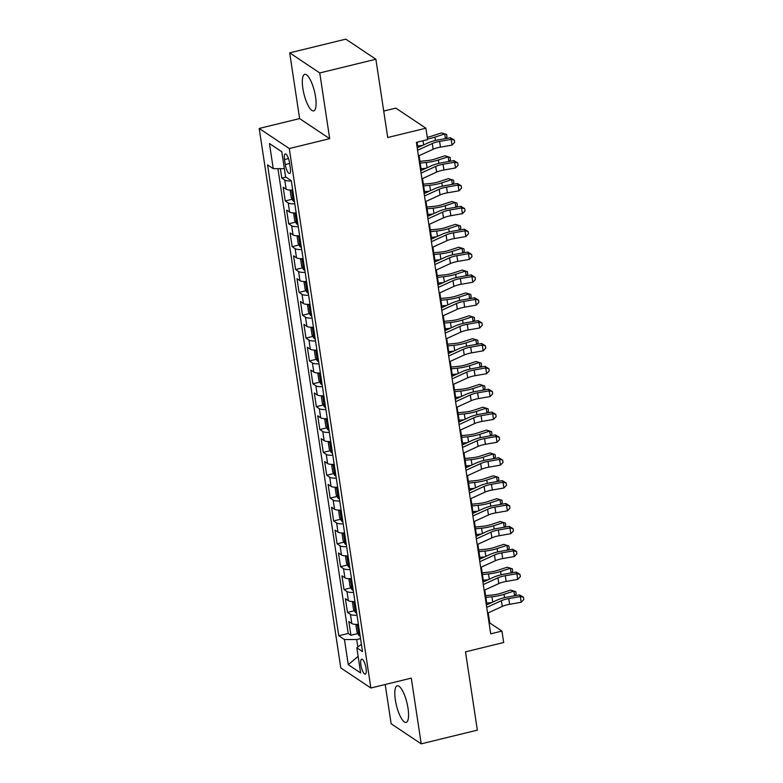 <?xml version="1.0" encoding="UTF-8"?>
<svg xmlns="http://www.w3.org/2000/svg" width="783" height="783" viewBox="0 0 783 783"><rect width="100%" height="100%" fill="white"/><g stroke="black" fill="none" stroke-linecap="round" stroke-linejoin="round"><path stroke-width="1.17" d="M408.021 708.321A18.821 5.403 -103.7 0 0 397.216 685.81A18.821 5.403 -103.7 0 0 395.346 699.855A18.821 5.403 -103.7 0 0 406.152 722.376A18.821 5.403 -103.7 0 0 408.021 708.321M315.549 96.857A18.821 5.403 -103.7 0 0 304.744 74.346A18.821 5.403 -103.7 0 0 302.864 88.391A18.821 5.403 -103.7 0 0 313.68 110.902A18.821 5.403 -103.7 0 0 315.549 96.857M366.072 668.359A7.722 2.212 -103.7 0 0 361.638 659.12A7.722 2.212 -103.7 0 0 360.865 664.884A7.722 2.212 -103.7 0 0 365.299 674.124A7.722 2.212 -103.7 0 0 366.072 668.359M385.207 684.499L391.138 723.766L421.215 743.85L477.346 730.138L465.503 651.847L503.675 642.52L501.942 631.088L489.747 622.945L488.22 612.854M259.202 128.451L340.791 667.919L370.868 688.003L289.279 148.545L259.202 128.451L299.615 118.585L329.692 138.669L319.758 72.946L289.681 52.862L299.615 118.585M289.681 52.862L345.802 39.15L375.879 59.234L387.722 137.524L425.883 128.197L395.816 108.113L383.719 111.069M319.758 72.946L375.879 59.234M280.363 168.648L281.792 178.093L285.873 177.095M292.705 190.054A9.65 2.76 171.4 0 1 286.138 189.212L283.172 187.235L285.247 200.947L292.137 199.264M296.17 212.907A9.65 2.76 -8.6 0 1 289.593 212.076L286.627 210.089L288.702 223.811L295.602 222.127M299.625 235.771A9.65 2.76 -8.6 0 1 293.048 234.929L290.082 232.952L292.157 246.665L299.057 244.981M303.08 258.625A9.65 2.76 -8.6 0 1 296.512 257.793L293.537 255.806L295.612 269.528L302.512 267.845M306.535 281.489A9.65 2.76 -8.6 0 1 299.967 280.647L297.002 278.67L299.077 292.382L305.967 290.699M309.99 304.342A9.65 2.76 -8.6 0 1 303.422 303.51L300.457 301.524L302.532 315.246L309.422 313.552M313.454 327.206A9.65 2.76 -8.6 0 1 306.877 326.364L303.912 324.387L305.987 338.099L312.887 336.416M316.909 350.06A9.65 2.76 -8.6 0 1 310.332 349.228L307.367 347.241L309.442 360.963L316.342 359.27M320.364 372.923A9.65 2.76 -8.6 0 1 313.797 372.082L310.822 370.105L312.897 383.817L319.797 382.133M323.819 395.777A9.65 2.76 -8.6 0 1 317.252 394.945L314.286 392.958L316.361 406.68L323.252 404.987M327.274 418.641A9.65 2.76 -8.6 0 1 320.707 417.799L317.741 415.822L319.816 429.534L326.707 427.851M330.739 441.495A9.65 2.76 -8.6 0 1 324.162 440.663L321.196 438.676L323.271 452.398L330.172 450.705M334.194 464.358A9.65 2.76 -8.6 0 1 327.617 463.516L324.651 461.539L326.726 475.252L333.627 473.568M337.649 487.212A9.65 2.76 -8.6 0 1 331.082 486.38L328.116 484.393L330.181 498.115L337.082 496.422M341.104 510.076A9.65 2.76 -8.6 0 1 334.537 509.234L331.571 507.257L333.646 520.969L340.536 519.286M344.569 532.929A9.65 2.76 -8.6 0 1 337.992 532.097L335.026 530.111L337.101 543.833L343.991 542.139M348.024 555.793A9.65 2.76 -8.6 0 1 341.447 554.951L338.481 552.974L340.556 566.686L347.456 565.003M351.479 578.647A9.65 2.76 -8.6 0 1 344.911 577.815L341.936 575.828L344.011 589.55L350.911 587.857M354.934 601.51A9.65 2.76 -8.6 0 1 348.366 600.669L345.401 598.692L347.476 612.404L354.366 610.72M425.883 128.197L427.616 139.628L416.39 142.369L490.716 633.839L501.942 631.088M284.513 159.536L285.276 164.567A7.478 2.143 -103.7 0 0 289.573 173.513A7.478 2.143 -103.7 0 0 290.317 167.934L289.553 162.903A7.478 2.143 -103.7 0 0 285.257 153.957A7.478 2.143 -103.7 0 0 284.513 159.536L288.496 158.567M361.403 644.301L356.823 647.795L362.509 651.603L291.296 180.707L285.609 176.909L281.802 151.765L269.45 143.514L273.247 168.658L267.561 164.861L338.775 635.747L344.461 639.545L356.696 639.525L357.831 647.032M356.823 647.795L360.62 672.94L348.269 664.689L344.461 639.545M291.325 180.912A9.65 2.76 171.4 0 1 284.758 180.07L281.792 178.093M277.916 168.648L348.21 633.447L350.931 635.267L357.821 633.574M358.389 624.364A9.65 2.76 -8.6 0 1 351.821 623.532L348.856 621.545L350.931 635.267M357.009 615.223A9.65 2.76 171.4 0 1 350.441 614.391L347.476 612.404M353.554 592.369A9.65 2.76 171.4 0 1 346.977 591.527L344.011 589.55M350.099 569.505A9.65 2.76 171.4 0 1 343.522 568.673L340.556 566.686M346.634 546.651A9.65 2.76 171.4 0 1 340.067 545.81L337.101 543.833M343.179 523.788A9.65 2.76 171.4 0 1 336.612 522.956L333.646 520.969M339.724 500.934A9.65 2.76 171.4 0 1 333.157 500.092L330.181 498.115M336.269 478.07A9.65 2.76 171.4 0 1 329.692 477.239L326.726 475.252M332.814 455.217A9.65 2.76 171.4 0 1 326.237 454.375L323.271 452.398M329.349 432.353A9.65 2.76 171.4 0 1 322.782 431.521L319.816 429.534M325.894 409.499A9.65 2.76 171.4 0 1 319.327 408.657L316.361 406.68M322.439 386.636A9.65 2.76 171.4 0 1 315.872 385.804L312.897 383.817M318.984 363.782A9.65 2.76 171.4 0 1 312.407 362.94L309.442 360.963M315.529 340.918A9.65 2.76 171.4 0 1 308.952 340.086L305.987 338.099M312.065 318.064A9.65 2.76 171.4 0 1 305.497 317.223L302.532 315.246M308.61 295.201A9.65 2.76 171.4 0 1 302.042 294.369L299.077 292.382M305.155 272.347A9.65 2.76 171.4 0 1 298.577 271.505L295.612 269.528M301.7 249.483A9.65 2.76 171.4 0 1 295.122 248.651L292.157 246.665M298.245 226.63A9.65 2.76 171.4 0 1 291.668 225.788L288.702 223.811M294.78 203.766A9.65 2.76 171.4 0 1 288.213 202.934L285.247 200.947M329.692 138.669L289.279 148.545M421.215 743.85L411.281 678.127L370.868 688.003M486.997 604.73L484.765 590M483.542 581.867L481.31 567.137M480.077 559.013L477.855 544.283M476.622 536.149L474.4 521.419M473.167 513.296L470.935 498.565M469.712 490.432L467.48 475.702M466.247 467.578L464.025 452.848M462.792 444.715L460.57 429.984M459.337 421.861L457.106 407.131M455.882 398.997L453.651 384.267M452.427 376.143L450.196 361.413M448.962 353.28L446.741 338.55M445.507 330.426L443.286 315.696M442.052 307.562L439.821 292.832M438.597 284.709L436.366 269.978M435.142 261.845L432.911 247.115M431.678 238.991L429.456 224.261M428.223 216.128L426.001 201.397M424.768 193.274L422.536 178.544M421.313 170.41L419.081 155.68M417.858 147.556L417.045 142.212M360.542 638.585L356.696 639.525M489.091 623.111L489.747 622.945M284.356 168.639L273.247 168.658M348.21 633.447L338.775 635.747M281.811 151.794L269.45 143.514M348.269 664.689L358.115 656.369M417.584 150.258L432.265 143.534A12.068 3.445 171.4 0 1 439.606 141.41L451.194 139.394L450.45 137.759L438.871 139.785A18.097 5.178 -8.6 0 0 427.861 142.976L417.222 147.84M418.445 155.974L433.126 149.25A12.068 3.445 171.4 0 1 440.467 147.126L452.055 145.1L451.194 139.394L454.306 140.079L454.659 142.359L452.055 145.1M450.45 137.759L454.306 140.079M427.254 137.24A12.068 3.445 -8.6 0 0 431.678 136.125L441.495 132.914L446.633 134.49L446.976 136.78L446.134 138.513M445.439 138.64L444.724 133.932L434.908 137.142A18.097 5.178 171.4 0 1 427.518 138.953M422.487 145.432L417.603 145.912M446.633 134.49L441.495 132.914M421.039 173.121L435.72 166.397A12.068 3.445 171.4 0 1 443.061 164.273L454.649 162.247L453.915 160.623L442.326 162.649A18.097 5.178 -8.6 0 0 431.316 165.83L420.677 170.704M421.91 178.837L436.591 172.113A12.068 3.445 171.4 0 1 443.932 169.989L455.51 167.963L454.649 162.247L457.761 162.933L458.114 165.223L455.51 167.963M453.915 160.623L457.761 162.933M424.494 195.975L439.175 189.251A12.068 3.445 171.4 0 1 446.516 187.127L458.104 185.111L457.37 183.476L445.781 185.502A18.097 5.178 -8.6 0 0 434.771 188.693L424.132 193.558M425.365 201.691L440.046 194.967A12.068 3.445 171.4 0 1 447.387 192.843L458.965 190.817L458.104 185.111L461.226 185.796L461.569 188.077L458.965 190.817M457.37 183.476L461.226 185.796M427.958 218.839L442.64 212.115A12.068 3.445 171.4 0 1 449.98 209.991L461.559 207.965L460.825 206.34L449.246 208.366A18.097 5.178 -8.6 0 0 438.235 211.547L427.587 216.421M428.82 224.555L443.501 217.831A12.068 3.445 171.4 0 1 450.842 215.707L462.42 213.681L461.559 207.965L464.681 208.65L465.024 210.94L462.42 213.681M460.825 206.34L464.681 208.65M431.413 241.693L446.095 234.969A12.068 3.445 171.4 0 1 453.435 232.845L465.014 230.828L464.28 229.194L452.701 231.22A18.097 5.178 -8.6 0 0 441.69 234.411L431.051 239.275M432.275 247.408L446.956 240.684A12.068 3.445 171.4 0 1 454.297 238.561L465.885 236.535L465.014 230.828L468.136 231.514L468.479 233.794L465.885 236.535M464.28 229.194L468.136 231.514M291.149 190.103L290.248 190.954L291.286 197.805L293.263 201.182A6.391 1.83 -8.6 0 0 294.457 201.583M293.38 194.497A6.391 1.83 171.4 0 1 293.077 194.429C292.216 195.016 292.362 195.926 293.488 197.179A6.391 1.83 -8.6 0 0 293.791 197.238M419.933 161.327L427.068 160.623A12.068 3.445 -8.6 0 0 435.142 158.978L444.959 155.778L450.088 157.354L450.431 159.634L449.599 161.376M448.894 161.494L448.179 156.796L438.363 159.996A18.097 5.178 171.4 0 1 426.265 162.463L420.197 163.06M425.942 168.286L421.058 168.776M450.088 157.354L444.959 155.778M294.604 212.966L293.713 213.808L294.741 220.669L296.718 224.036A6.391 1.83 -8.6 0 0 297.912 224.437M296.835 217.351A6.391 1.83 171.4 0 1 296.532 217.292C295.68 217.88 295.817 218.79 296.943 220.033A6.391 1.83 -8.6 0 0 297.256 220.101M423.397 184.181L430.533 183.476A12.068 3.445 -8.6 0 0 438.597 181.842L448.414 178.632L453.543 180.207L453.886 182.498L453.054 184.23M452.349 184.357L451.644 179.65L441.827 182.86A18.097 5.178 171.4 0 1 429.72 185.317L423.652 185.914M429.407 191.15L424.523 191.629M453.543 180.207L448.414 178.632M298.069 235.82L297.168 236.672L298.206 243.523L300.173 246.899A6.391 1.83 -8.6 0 0 301.367 247.301M300.29 240.215A6.391 1.83 171.4 0 1 299.987 240.146C299.135 240.733 299.272 241.644 300.408 242.896A6.391 1.83 -8.6 0 0 300.711 242.955M426.852 207.045L433.988 206.34A12.068 3.445 -8.6 0 0 442.052 204.696L451.869 201.495L456.998 203.071L457.341 205.352L456.509 207.094M455.814 207.211L455.099 202.513L445.282 205.714A18.097 5.178 171.4 0 1 433.185 208.18L427.117 208.777M432.862 214.004L427.978 214.493M456.998 203.071L451.869 201.495M301.524 258.684L300.623 259.525L301.661 266.386L303.628 269.753A6.391 1.83 -8.6 0 0 304.822 270.155M303.755 263.068A6.391 1.83 171.4 0 1 303.442 263.01C302.59 263.597 302.727 264.507 303.863 265.75A6.391 1.83 -8.6 0 0 304.166 265.819M430.307 229.899L437.443 229.194A12.068 3.445 -8.6 0 0 445.507 227.559L455.324 224.349L460.453 225.925L460.805 228.215L459.964 229.948M459.269 230.075L458.554 225.367L448.737 228.577A18.097 5.178 171.4 0 1 436.64 231.034L430.572 231.631M436.317 236.867L431.433 237.347M460.453 225.925L455.324 224.349M434.868 264.556L449.55 257.832A12.068 3.445 171.4 0 1 456.89 255.708L468.479 253.682L467.745 252.057L456.156 254.084A18.097 5.178 -8.6 0 0 445.145 257.264L434.506 262.139M435.73 270.262L450.411 263.548A12.068 3.445 171.4 0 1 457.752 261.424L469.34 259.398L468.479 253.682L471.591 254.367L471.943 256.658L469.34 259.398M467.745 252.057L471.591 254.367M304.978 281.537L304.078 282.389L305.116 289.24L307.093 292.617A6.391 1.83 -8.6 0 0 308.277 293.018M307.21 285.932A6.391 1.83 171.4 0 1 306.907 285.864C306.045 286.451 306.182 287.361 307.318 288.614A6.391 1.83 -8.6 0 0 307.621 288.673M433.762 252.762L440.898 252.057A12.068 3.445 -8.6 0 0 448.962 250.413L458.779 247.213L463.918 248.788L464.26 251.069L463.419 252.811M462.724 252.929L462.009 248.231L452.192 251.431A18.097 5.178 171.4 0 1 440.095 253.898L434.027 254.495M439.772 259.721L434.888 260.21M463.918 248.788L458.779 247.213M438.323 287.41L453.005 280.686A12.068 3.445 171.4 0 1 460.345 278.562L471.934 276.546L471.2 274.911L459.611 276.937A18.097 5.178 -8.6 0 0 448.6 280.128L437.961 284.992M439.194 293.126L453.876 286.402A12.068 3.445 171.4 0 1 461.216 284.278L472.795 282.252L471.934 276.546L475.046 277.231L475.398 279.511L472.795 282.252M471.2 274.911L475.046 277.231M308.433 304.401L307.533 305.243L308.571 312.104L310.548 315.471A6.391 1.83 -8.6 0 0 311.742 315.872M310.665 308.786A6.391 1.83 171.4 0 1 310.362 308.727C309.5 309.314 309.647 310.225 310.773 311.468A6.391 1.83 -8.6 0 0 311.076 311.536M437.217 275.616L444.353 274.911A12.068 3.445 -8.6 0 0 452.427 273.277L462.244 270.066L467.373 271.642L467.715 273.933L466.883 275.665M466.179 275.792L465.464 271.084L455.647 274.295A18.097 5.178 171.4 0 1 443.55 276.751L437.482 277.348M443.227 282.585L438.343 283.064M467.373 271.642L462.244 270.066M441.778 310.274L456.469 303.55A12.068 3.445 171.4 0 1 463.81 301.426L475.389 299.4L474.655 297.775L463.076 299.801A18.097 5.178 -8.6 0 0 452.055 302.982L441.416 307.856M442.649 315.98L457.331 309.265A12.068 3.445 171.4 0 1 464.671 307.142L476.25 305.116L475.389 299.4L478.511 300.085L478.853 302.375L476.25 305.116M474.655 297.775L478.511 300.085M311.888 327.255L310.998 328.106L312.035 334.958L314.003 338.334A6.391 1.83 -8.6 0 0 315.197 338.736M314.12 331.649A6.391 1.83 171.4 0 1 313.817 331.581C312.965 332.168 313.102 333.078 314.237 334.331A6.391 1.83 -8.6 0 0 314.541 334.39M440.682 298.48L447.817 297.775A12.068 3.445 -8.6 0 0 455.882 296.131L465.699 292.93L470.828 294.506L471.17 296.786L470.338 298.529M469.634 298.646L468.929 293.948L459.112 297.149A18.097 5.178 171.4 0 1 447.015 299.615L440.937 300.212M446.692 305.439L441.808 305.928M470.828 294.506L465.699 292.93M445.243 333.127L459.924 326.403A12.068 3.445 171.4 0 1 467.265 324.279L478.844 322.263L478.11 320.629L466.531 322.655A18.097 5.178 -8.6 0 0 455.52 325.845L444.871 330.71M446.104 338.843L460.786 332.119A12.068 3.445 171.4 0 1 468.126 329.995L479.705 327.969L478.844 322.263L481.966 322.948L482.308 325.229L479.705 327.969M478.11 320.629L481.966 322.948M315.353 350.118L314.453 350.96L315.49 357.821L317.458 361.188A6.391 1.83 -8.6 0 0 318.652 361.589M317.585 354.503A6.391 1.83 171.4 0 1 317.272 354.445C316.42 355.032 316.557 355.942 317.692 357.185A6.391 1.83 -8.6 0 0 317.996 357.254M444.137 321.333L451.272 320.629A12.068 3.445 -8.6 0 0 459.337 318.994L469.154 315.784L474.283 317.36L474.635 319.65L473.793 321.382M473.098 321.51L472.384 316.802L462.567 320.012A18.097 5.178 171.4 0 1 450.47 322.469L444.401 323.066M450.147 328.302L445.263 328.782M474.283 317.36L469.154 315.784M448.698 355.991L463.379 349.267A12.068 3.445 171.4 0 1 470.72 347.143L482.299 345.117L481.565 343.492L469.986 345.518A18.097 5.178 -8.6 0 0 458.975 348.699L448.336 353.573M449.559 361.697L464.241 354.983A12.068 3.445 171.4 0 1 471.581 352.859L483.17 350.833L482.299 345.117L485.421 345.802L485.763 348.092L483.17 350.833M481.565 343.492L485.421 345.802M452.153 378.845L466.834 372.121A12.068 3.445 171.4 0 1 474.175 369.997L485.763 367.971L485.029 366.346L473.441 368.372A18.097 5.178 -8.6 0 0 462.43 371.563L451.791 376.427M453.014 384.561L467.696 377.837A12.068 3.445 171.4 0 1 475.036 375.713L486.625 373.687L485.763 367.971L488.876 368.666L489.228 370.946L486.625 373.687M485.029 366.346L488.876 368.666M455.608 401.708L470.289 394.984A12.068 3.445 171.4 0 1 477.63 392.86L489.218 390.834L488.484 389.21L476.896 391.236A18.097 5.178 -8.6 0 0 465.885 394.417L455.246 399.291M456.479 407.414L471.16 400.7A12.068 3.445 171.4 0 1 478.501 398.576L490.08 396.55L489.218 390.834L492.341 391.52L492.683 393.81L490.08 396.55M488.484 389.21L492.341 391.52M459.073 424.562L473.754 417.838A12.068 3.445 171.4 0 1 481.095 415.714L492.673 413.688L491.939 412.064L480.361 414.09A18.097 5.178 -8.6 0 0 469.35 417.28L458.701 422.145M459.934 430.278L474.615 423.554A12.068 3.445 171.4 0 1 481.956 421.43L493.535 419.404L492.673 413.688L495.796 414.383L496.138 416.664L493.535 419.404M491.939 412.064L495.796 414.383M462.528 447.426L477.209 440.702A12.068 3.445 171.4 0 1 484.55 438.578L496.128 436.552L495.394 434.927L483.816 436.953A18.097 5.178 -8.6 0 0 472.805 440.134L462.156 445.008M463.389 453.132L478.07 446.418A12.068 3.445 171.4 0 1 485.411 444.294L496.999 442.268L496.128 436.552L499.251 437.237L499.593 439.527L496.999 442.268M495.394 434.927L499.251 437.237M465.983 470.28L480.664 463.556A12.068 3.445 171.4 0 1 488.005 461.432L499.583 459.406L498.849 457.781L487.271 459.807A18.097 5.178 -8.6 0 0 476.26 462.998L465.621 467.862M466.844 475.995L481.525 469.271A12.068 3.445 171.4 0 1 488.866 467.148L500.454 465.122L499.583 459.406L502.706 460.101L503.058 462.381L500.454 465.122M498.849 457.781L502.706 460.101M469.438 493.143L484.119 486.419A12.068 3.445 171.4 0 1 491.46 484.295L503.048 482.269L502.314 480.645L490.726 482.671A18.097 5.178 -8.6 0 0 479.715 485.851L469.076 490.726M470.299 498.849L484.99 492.135A12.068 3.445 171.4 0 1 492.331 490.011L503.909 487.985L503.048 482.269L506.161 482.954L506.513 485.245L503.909 487.985M502.314 480.645L506.161 482.954M472.893 515.997L487.574 509.273A12.068 3.445 171.4 0 1 494.915 507.149L506.503 505.123L505.769 503.498L494.181 505.524A18.097 5.178 -8.6 0 0 483.17 508.715L472.531 513.579M473.764 521.713L488.445 514.989A12.068 3.445 171.4 0 1 495.786 512.865L507.364 510.839L506.503 505.123L509.625 505.818L509.968 508.098L507.364 510.839M505.769 503.498L509.625 505.818M476.358 538.861L491.039 532.137A12.068 3.445 171.4 0 1 498.38 530.013L509.958 527.987L509.224 526.362L497.645 528.388A18.097 5.178 -8.6 0 0 486.635 531.569L475.986 536.443M477.219 544.567L491.9 537.852A12.068 3.445 171.4 0 1 499.241 535.729L510.819 533.703L509.958 527.987L513.08 528.672L513.423 530.962L510.819 533.703M509.224 526.362L513.08 528.672M479.813 561.714L494.494 554.99A12.068 3.445 171.4 0 1 501.834 552.867L513.413 550.84L512.679 549.216L501.1 551.242A18.097 5.178 -8.6 0 0 490.089 554.433L479.441 559.297M480.674 567.43L495.355 560.706A12.068 3.445 171.4 0 1 502.696 558.582L514.284 556.556L513.413 550.84L516.535 551.535L516.878 553.816L514.284 556.556M512.679 549.216L516.535 551.535M483.268 584.578L497.949 577.854A12.068 3.445 171.4 0 1 505.289 575.73L516.878 573.704L516.134 572.079L504.555 574.096A18.097 5.178 -8.6 0 0 493.544 577.286L482.905 582.16M484.129 590.284L498.81 583.57A12.068 3.445 171.4 0 1 506.151 581.446L517.739 579.42L516.878 573.704L519.99 574.389L520.343 576.68L517.739 579.42M516.134 572.079L519.99 574.389M486.723 607.432L501.404 600.708A12.068 3.445 171.4 0 1 508.744 598.584L520.333 596.558L519.599 594.933L508.01 596.959A18.097 5.178 -8.6 0 0 496.999 600.15L486.36 605.014M487.594 613.148L502.275 606.424A12.068 3.445 171.4 0 1 509.616 604.3L521.194 602.274L520.333 596.558L523.445 597.253L523.798 599.533L521.194 602.274M519.599 594.933L523.445 597.253M318.808 372.972L317.908 373.824L318.945 380.675L320.922 384.052A6.391 1.83 -8.6 0 0 322.107 384.453M321.04 377.367A6.391 1.83 171.4 0 1 320.736 377.298C319.875 377.886 320.012 378.796 321.147 380.049A6.391 1.83 -8.6 0 0 321.451 380.107M447.592 344.197L454.727 343.492A12.068 3.445 -8.6 0 0 462.792 341.848L472.609 338.647L477.738 340.223L478.09 342.504L477.248 344.246M476.553 344.363L475.839 339.665L466.022 342.866A18.097 5.178 171.4 0 1 453.925 345.323L447.856 345.929M453.602 351.156L448.718 351.645M477.738 340.223L472.609 338.647M322.263 395.836L321.363 396.678L322.4 403.539L324.377 406.906A6.391 1.83 -8.6 0 0 325.562 407.307M324.495 400.221A6.391 1.83 171.4 0 1 324.191 400.162C323.33 400.749 323.467 401.659 324.602 402.902A6.391 1.83 -8.6 0 0 324.906 402.971M451.047 367.051L458.182 366.346A12.068 3.445 -8.6 0 0 466.247 364.712L476.064 361.501L481.202 363.077L481.545 365.367L480.703 367.1M480.008 367.227L479.294 362.519L469.477 365.73A18.097 5.178 171.4 0 1 457.38 368.186L451.311 368.783M457.057 374.02L452.173 374.499M481.202 363.077L476.064 361.501M325.718 418.69L324.818 419.531L325.855 426.392L327.832 429.769A6.391 1.83 -8.6 0 0 329.026 430.17M327.95 423.084A6.391 1.83 171.4 0 1 327.646 423.016C326.795 423.603 326.932 424.513 328.057 425.766A6.391 1.83 -8.6 0 0 328.371 425.825M454.502 389.914L461.647 389.21A12.068 3.445 -8.6 0 0 469.712 387.565L479.529 384.365L484.657 385.941L485 388.221L484.168 389.963M483.463 390.081L482.759 385.383L472.932 388.583A18.097 5.178 171.4 0 1 460.835 391.04L454.766 391.647M460.512 396.873L455.637 397.363M484.657 385.941L479.529 384.365M329.173 441.553L328.283 442.395L329.32 449.256L331.287 452.623A6.391 1.83 -8.6 0 0 332.481 453.024M331.405 445.938A6.391 1.83 171.4 0 1 331.101 445.879C330.25 446.467 330.387 447.377 331.522 448.62A6.391 1.83 -8.6 0 0 331.826 448.688M457.967 412.768L465.102 412.064A12.068 3.445 -8.6 0 0 473.167 410.429L482.984 407.219L488.112 408.795L488.455 411.085L487.623 412.817M486.918 412.944L486.214 408.237L476.397 411.447A18.097 5.178 171.4 0 1 464.299 413.904L458.221 414.501M463.976 419.737L459.092 420.217M488.112 408.795L482.984 407.219M332.638 464.407L331.738 465.249L332.775 472.11L334.742 475.487A6.391 1.83 -8.6 0 0 335.936 475.888M334.87 468.802A6.391 1.83 171.4 0 1 334.556 468.733C333.705 469.32 333.842 470.231 334.977 471.483A6.391 1.83 -8.6 0 0 335.281 471.542M461.422 435.632L468.557 434.927A12.068 3.445 -8.6 0 0 476.622 433.283L486.439 430.082L491.567 431.658L491.92 433.939L491.078 435.681M490.383 435.798L489.669 431.1L479.852 434.301A18.097 5.178 171.4 0 1 467.754 436.757L461.686 437.364M467.431 442.591L462.547 443.08M491.567 431.658L486.439 430.082M336.093 487.271L335.193 488.112L336.23 494.973L338.207 498.34A6.391 1.83 -8.6 0 0 339.391 498.742M338.325 491.655A6.391 1.83 171.4 0 1 338.021 491.597C337.16 492.184 337.297 493.094 338.432 494.337A6.391 1.83 -8.6 0 0 338.736 494.406M464.877 458.486L472.012 457.781A12.068 3.445 -8.6 0 0 480.077 456.146L489.894 452.936L495.022 454.512L495.375 456.802L494.533 458.535M493.838 458.662L493.124 453.954L483.307 457.164A18.097 5.178 171.4 0 1 471.209 459.621L465.141 460.218M470.886 465.454L466.002 465.934M495.022 454.512L489.894 452.936M339.548 510.125L338.647 510.966L339.685 517.827L341.662 521.204A6.391 1.83 -8.6 0 0 342.846 521.605M341.779 514.519A6.391 1.83 171.4 0 1 341.476 514.451C340.615 515.038 340.752 515.948 341.887 517.201A6.391 1.83 -8.6 0 0 342.191 517.26M468.332 481.349L475.467 480.645A12.068 3.445 -8.6 0 0 483.532 479L493.359 475.8L498.487 477.376L498.83 479.656L497.988 481.398M497.293 481.516L496.579 476.818L486.762 480.018A18.097 5.178 171.4 0 1 474.664 482.475L468.596 483.082M474.341 488.308L469.457 488.798M498.487 477.376L493.359 475.8M343.003 532.988L342.102 533.83L343.14 540.691L345.117 544.058A6.391 1.83 -8.6 0 0 346.311 544.459M345.234 537.373A6.391 1.83 171.4 0 1 344.931 537.314C344.08 537.892 344.217 538.812 345.342 540.055A6.391 1.83 -8.6 0 0 345.655 540.123M471.797 504.203L478.932 503.498A12.068 3.445 -8.6 0 0 486.997 501.864L496.814 498.654L501.942 500.229L502.285 502.52L501.453 504.252M500.748 504.379L500.043 499.671L490.227 502.882A18.097 5.178 171.4 0 1 478.119 505.338L472.051 505.935M477.796 511.172L472.922 511.651M501.942 500.229L496.814 498.654M346.458 555.842L345.567 556.684L346.605 563.545L348.572 566.921A6.391 1.83 -8.6 0 0 349.766 567.323M348.689 560.236A6.391 1.83 171.4 0 1 348.386 560.168C347.535 560.755 347.672 561.665 348.807 562.918A6.391 1.83 -8.6 0 0 349.11 562.977M475.252 527.067L482.387 526.362A12.068 3.445 -8.6 0 0 490.452 524.718L500.268 521.517L505.397 523.093L505.74 525.373L504.908 527.116M504.203 527.233L503.498 522.535L493.681 525.736A18.097 5.178 171.4 0 1 481.584 528.192L475.506 528.799M481.261 534.026L476.377 534.515M505.397 523.093L500.268 521.517M349.923 578.706L349.022 579.547L350.06 586.408L352.027 589.775A6.391 1.83 -8.6 0 0 353.221 590.176M352.154 583.09A6.391 1.83 171.4 0 1 351.841 583.032C350.99 583.609 351.127 584.529 352.262 585.772A6.391 1.83 -8.6 0 0 352.565 585.841M478.707 549.92L485.842 549.216A12.068 3.445 -8.6 0 0 493.907 547.581L503.723 544.371L508.852 545.947L509.204 548.237L508.363 549.969M507.668 550.097L506.953 545.389L497.136 548.599A18.097 5.178 171.4 0 1 485.039 551.056L478.971 551.653M484.716 556.889L479.832 557.369M508.852 545.947L503.723 544.371M353.378 601.559L352.477 602.401L353.515 609.262L355.492 612.639A6.391 1.83 -8.6 0 0 356.676 613.04M355.609 605.954A6.391 1.83 171.4 0 1 355.306 605.885C354.445 606.473 354.582 607.383 355.717 608.636A6.391 1.83 -8.6 0 0 356.02 608.694M482.162 572.784L489.297 572.079A12.068 3.445 -8.6 0 0 497.362 570.435L507.178 567.235L512.317 568.81L512.659 571.091L511.818 572.833M511.123 572.95L510.408 568.252L500.591 571.453A18.097 5.178 171.4 0 1 488.494 573.91L482.426 574.516M488.171 579.743L483.287 580.232M512.317 568.81L507.178 567.235M356.833 624.423L355.932 625.265L356.97 632.126L358.947 635.493A6.391 1.83 -8.6 0 0 360.141 635.894M359.064 628.808A6.391 1.83 171.4 0 1 358.761 628.749C357.9 629.326 358.046 630.246 359.172 631.49A6.391 1.83 -8.6 0 0 359.475 631.558M485.617 595.638L492.752 594.933A12.068 3.445 -8.6 0 0 500.826 593.299L510.643 590.088L515.772 591.664L516.114 593.954L515.283 595.687M514.578 595.814L513.863 591.106L504.046 594.317A18.097 5.178 171.4 0 1 491.949 596.773L485.881 597.37M491.626 602.607L486.742 603.086M515.772 591.664L510.643 590.088M286.138 189.212L284.758 180.07M351.821 623.532L350.441 614.391M348.366 600.669L346.977 591.527M344.911 577.815L343.522 568.673M341.447 554.951L340.067 545.81M337.992 532.097L336.612 522.956M334.537 509.234L333.157 500.092M331.082 486.38L329.692 477.239M327.617 463.516L326.237 454.375M324.162 440.663L322.782 431.521M320.707 417.799L319.327 408.657M317.252 394.945L315.872 385.804M313.797 372.082L312.407 362.94M310.332 349.228L308.952 340.086M306.877 326.364L305.497 317.223M303.422 303.51L302.042 294.369M299.967 280.647L298.577 271.505M296.512 257.793L295.122 248.651M293.048 234.929L291.668 225.788M289.593 212.076L288.213 202.934M289.641 163.5L285.276 164.567M432.265 143.534L433.126 149.25M439.606 141.41L440.467 147.126M435.417 140.49L434.908 137.142M423.613 144.914L422.986 140.764M435.72 166.397L436.591 172.113M443.061 164.273L443.932 169.989M439.175 189.251L440.046 194.967M446.516 187.127L447.387 192.843M442.64 212.115L443.501 217.831M449.98 209.991L450.842 215.707M446.095 234.969L446.956 240.684M453.435 232.845L454.297 238.561M291.55 190.103L293.214 201.094M438.871 163.353L438.363 159.996M427.068 167.777L426.265 162.463M295.005 212.956L296.669 223.958M442.326 186.207L441.827 182.86M430.533 190.631L429.72 185.317M298.46 235.82L300.124 246.811M445.791 209.071L445.282 205.714M433.988 213.495L433.185 208.18M301.915 258.674L303.579 269.675M449.246 231.925L448.737 228.577M437.443 236.349L436.64 231.034M449.55 257.832L450.411 263.548M456.89 255.708L457.752 261.424M305.38 281.537L307.044 292.529M452.701 254.788L452.192 251.431M440.898 259.212L440.095 253.898M453.005 280.686L453.876 286.402M460.345 278.562L461.216 284.278M308.835 304.391L310.499 315.392M456.156 277.642L455.647 274.295M444.353 282.066L443.55 276.751M456.469 303.55L457.331 309.265M463.81 301.426L464.671 307.142M312.29 327.255L313.954 338.246M459.611 300.506L459.112 297.149M447.817 304.93L447.015 299.615M459.924 326.403L460.786 332.119M467.265 324.279L468.126 329.995M315.745 350.109L317.409 361.11M463.076 323.359L462.567 320.012M451.272 327.783L450.47 322.469M463.379 349.267L464.241 354.983M470.72 347.143L471.581 352.859M466.834 372.121L467.696 377.837M474.175 369.997L475.036 375.713M470.289 394.984L471.16 400.7M477.63 392.86L478.501 398.576M473.754 417.838L474.615 423.554M481.095 415.714L481.956 421.43M477.209 440.702L478.07 446.418M484.55 438.578L485.411 444.294M480.664 463.556L481.525 469.271M488.005 461.432L488.866 467.148M484.119 486.419L484.99 492.135M491.46 484.295L492.331 490.011M487.574 509.273L488.445 514.989M494.915 507.149L495.786 512.865M491.039 532.137L491.9 537.852M498.38 530.013L499.241 535.729M494.494 554.99L495.355 560.706M501.834 552.867L502.696 558.582M497.949 577.854L498.81 583.57M505.289 575.73L506.151 581.446M501.404 600.708L502.275 606.424M508.744 598.584L509.616 604.3M319.21 372.972L320.864 383.964M466.531 346.223L466.022 342.866M454.727 350.647L453.925 345.323M322.665 395.826L324.328 406.827M469.986 369.077L469.477 365.73M458.182 373.501L457.38 368.186M326.12 418.69L327.783 429.681M473.441 391.94L472.932 388.583M461.647 396.364L460.835 391.04M329.574 441.543L331.238 452.545M476.906 414.794L476.397 411.447M465.102 419.218L464.299 413.904M333.029 464.407L334.693 475.398M480.361 437.658L479.852 434.301M468.557 442.082L467.754 436.757M336.494 487.261L338.148 498.252M483.816 460.512L483.307 457.164M472.012 464.936L471.209 459.621M339.949 510.125L341.613 521.116M487.271 483.375L486.762 480.018M475.467 487.799L474.664 482.475M343.404 532.978L345.068 543.97M490.726 506.229L490.227 502.882M478.932 510.653L478.119 505.338M346.859 555.842L348.523 566.833M494.19 529.093L493.681 525.736M482.387 533.517L481.584 528.192M350.314 578.696L351.978 589.687M497.645 551.946L497.136 548.599M485.842 556.37L485.039 551.056M353.779 601.559L355.433 612.551M501.1 574.81L500.591 571.453M489.297 579.234L488.494 573.91M357.234 624.413L358.898 635.405M504.555 597.664L504.046 594.317M492.752 602.088L491.949 596.773"/></g></svg>
